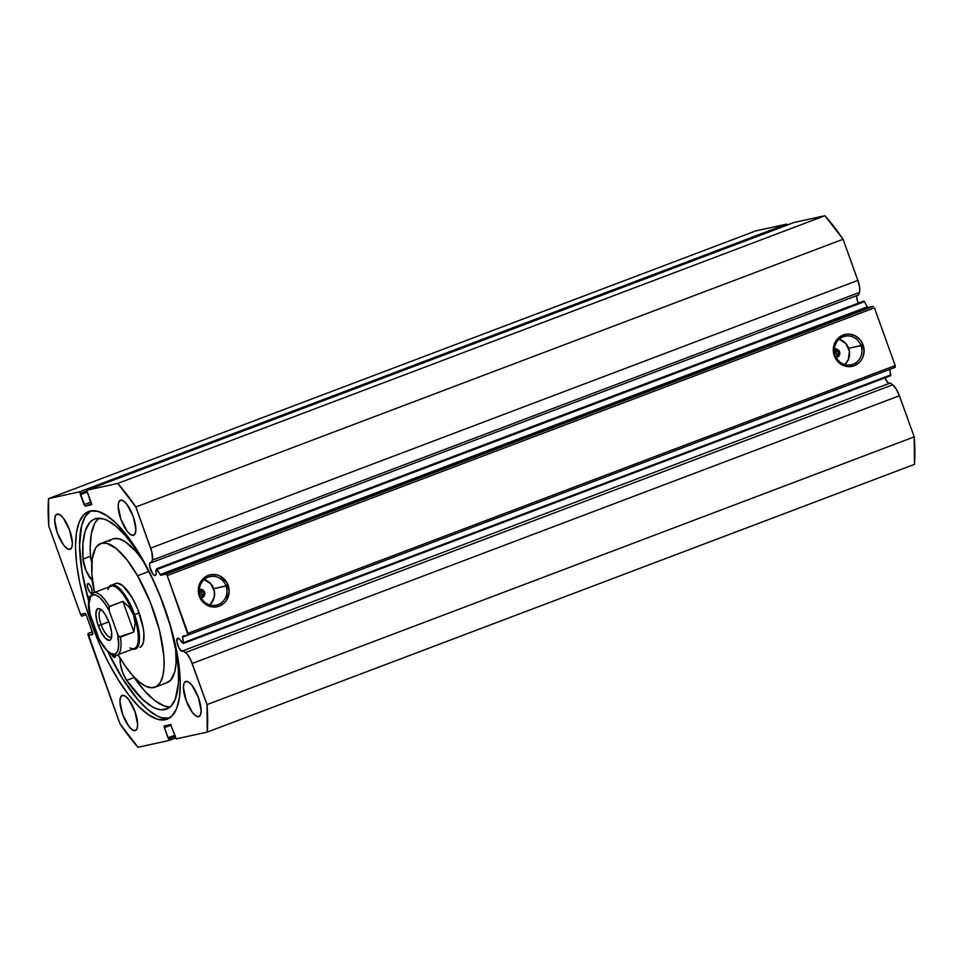 <?xml version="1.0" encoding="UTF-8"?>
<svg xmlns="http://www.w3.org/2000/svg" width="963" height="963" viewBox="0 0 963 963"><rect width="100%" height="100%" fill="white"/><g stroke="black" fill="none" stroke-linecap="round" stroke-linejoin="round"><path stroke-width="1.44" d="M787.614 224.981L786.747 224.102L79.544 491.828L81.097 494.428L86.851 492.249L80.423 494.585L84.058 504.684L91.1 502.024L84.058 504.684L85.189 506.165L91.654 503.721L85.189 506.165L91.545 504.768L86.706 490.251L117.751 483.426L824.942 215.7L793.933 222.525L824.942 215.7A168.97 56.408 -110.7 0 1 843.058 239.245L135.855 506.971L843.058 239.245L824.942 215.7L117.751 483.426A168.97 56.408 69.3 0 1 135.855 506.971L150.673 548.116L857.864 280.389L843.058 239.245L857.864 280.389A13.494 4.502 -110.7 0 1 859.441 292.451L152.25 560.177L859.441 292.451L858.599 294.955L859.682 291.452L859.622 287.359L857.864 280.389L150.673 548.116A13.494 4.502 69.3 0 1 152.25 560.177L151.408 562.681L858.599 294.955L151.408 562.681A6.994 2.335 69.3 0 0 150.469 562.452L149.59 563.849L149.807 566.99L152.888 574.044L154.718 575.585L155.789 575.152L156.572 568.784L160.075 574.598L867.266 306.872L864.461 301.696L867.266 306.872L160.075 574.598L160.749 575.248L867.94 307.522L867.266 306.872L867.94 307.522L873.272 306.354L166.081 574.08L873.272 306.354L867.94 307.522L160.749 575.248L166.081 574.08L167.213 575.561L874.416 307.835L895.205 365.579L188.014 633.305L895.205 365.579L874.416 307.835L167.213 575.561L188.026 635.038L895.217 367.312L895.205 365.579L895.217 367.312L188.026 635.038L182.693 636.206L182.549 637.037L187.592 635.135L182.549 637.037L183.464 643.428L182.585 636.29L188.026 635.038L188.014 633.305L167.213 575.561L166.081 574.08L160.604 575.224L156.776 568.82L155.813 570.806A6.994 2.335 69.3 0 1 155.32 575.573A6.994 2.335 69.3 0 1 155.212 575.609A6.994 2.335 69.3 0 1 150.601 569.699A6.994 2.335 69.3 0 1 150.36 562.488A6.994 2.335 69.3 0 1 150.469 562.452L151.408 562.681L152.479 559.178L151.769 551.703L135.855 506.971L117.751 483.426L86.742 490.251L91.714 504.227L85.189 506.165L79.544 491.828L48.535 498.641L48.788 526.111L80.675 614.671L81.807 616.151L81.518 614.141L85.045 613.359L86.189 614.839L92.905 633.979L89.138 635.315L88.054 633.473L88.066 635.195L119.942 723.755L138.058 747.3L169.067 740.475L164.095 726.499L170.607 724.561L176.253 738.898L207.262 732.085L207.009 704.615L190.746 659.956L187.255 654.262L183.102 650.735A6.994 2.335 69.3 0 1 182.573 651.277A6.994 2.335 69.3 0 1 182.464 651.313A6.994 2.335 69.3 0 1 177.854 645.403A6.994 2.335 69.3 0 1 177.613 638.192A6.994 2.335 69.3 0 1 177.722 638.156L179.479 639.059L183.235 643.344L181.453 642.008A6.994 2.335 69.3 0 0 177.722 638.156L176.867 641.502L178.877 647.714L181.405 651L183.102 650.735L185.498 652.541L892.689 384.815L890.306 383.009L183.102 650.735L890.306 383.009L892.689 384.815L185.498 652.541A13.494 4.502 69.3 0 1 192.203 663.471L899.394 395.745L896.252 389.076L892.689 384.815A13.494 4.502 -110.7 0 1 899.394 395.745L914.212 436.889L899.394 395.745L192.203 663.471L207.009 704.615A168.97 56.408 69.3 0 1 207.262 732.085L914.465 464.359L914.212 436.889L207.009 704.615L914.212 436.889A168.97 56.408 -110.7 0 1 914.465 464.359L207.262 732.085L176.253 738.898L170.607 724.561L164.3 725.946L164.336 727.667L171.258 725.043L164.336 727.667L167.971 737.778L175.049 735.202L168.645 737.622L169.067 740.475L175.41 738.079L169.115 740.463M885.093 377.809A6.994 2.335 -110.7 0 0 889.018 383.503M856.914 295.593A6.994 2.335 -110.7 0 0 858.31 303.237M200.28 595.76A14.626 13.771 77.6 0 0 218.107 604.632A14.626 13.771 77.6 0 0 226.052 586.01L228.123 585.311A16.323 15.372 -102.4 0 1 219.251 606.112A16.323 15.372 -102.4 0 1 199.329 596.205L200.28 595.76A14.626 13.771 -102.4 0 1 210.03 576.608A14.626 13.771 -102.4 0 1 226.052 586.01A14.626 13.771 -102.4 0 1 216.302 605.161A14.626 13.771 -102.4 0 1 200.28 595.76L199.329 596.205L198.534 593.112L198.691 586.768L199.642 583.759L203.109 578.667L208.201 575.417L211.114 574.646L217.132 574.971L219.997 576.055L226.762 582.422L229.134 591.595L226.317 600.491L224.343 602.85L219.251 606.112L213.317 607.027L207.454 605.462L202.543 601.67L199.329 596.205A16.323 15.372 -102.4 0 1 208.201 575.417A16.323 15.372 -102.4 0 1 228.123 585.311L213.69 588.718L226.052 586.01A14.626 13.771 77.6 0 0 208.213 577.15A14.626 13.771 77.6 0 0 200.28 595.76M835.246 355.383A14.626 13.771 77.6 0 0 853.086 364.243A14.626 13.771 77.6 0 0 861.03 345.621L863.089 344.935A16.323 15.372 -102.4 0 1 854.217 365.723A16.323 15.372 -102.4 0 1 834.307 355.829L835.246 355.383A14.626 13.771 -102.4 0 1 844.996 336.219A14.626 13.771 -102.4 0 1 861.03 345.621A14.626 13.771 -102.4 0 1 851.28 364.784A14.626 13.771 -102.4 0 1 835.246 355.383L834.307 355.829L833.501 352.735L833.657 346.379L834.608 343.382L838.087 338.29L840.47 336.388L846.092 334.269L849.101 334.113L854.963 335.678L859.887 339.47L861.741 342.046L864.112 351.218L862.788 357.381L861.283 360.114L859.309 362.473L854.217 365.723L848.295 366.638L842.432 365.085L837.509 361.281L834.307 355.829A16.323 15.372 -102.4 0 1 843.179 335.028A16.323 15.372 -102.4 0 1 863.089 344.935L848.668 348.341L861.03 345.621A14.626 13.771 77.6 0 0 843.191 336.761A14.626 13.771 77.6 0 0 835.246 355.383M836.137 357.393L838.243 354.793L838.412 352.037L839.543 351.796A4.261 4.021 -102.4 0 1 836.173 357.466M201.171 597.77L203.289 595.11L203.169 592.486L204.565 592.173A4.261 4.021 -102.4 0 1 201.207 597.842M844.744 364.544A14.626 13.771 77.6 0 0 848.668 348.341A14.626 13.771 77.6 0 0 839.17 339.181M209.778 604.92A14.626 13.771 77.6 0 0 213.69 588.718A14.626 13.771 77.6 0 0 204.192 579.557M165.467 719.71A111.022 37.063 69.3 0 1 92.292 625.938A111.022 37.063 69.3 0 1 88.596 511.534A111.022 37.063 69.3 0 1 90.329 511.016L98.178 511.449L107.17 515.879L116.968 524.137L127.176 535.897L137.408 550.704L147.279 568.001L156.415 587.129L164.444 607.328L171.065 627.84L176.036 647.87L179.154 666.661L180.31 683.465L179.443 697.669L176.59 708.696L171.883 716.147L165.467 719.71L157.619 719.277L148.627 714.847L138.841 706.589L128.633 694.829L118.389 680.022L108.518 662.725L99.394 643.597L91.365 623.398L84.732 602.886L79.773 582.856L76.643 564.065L75.499 547.261L76.366 533.057L79.207 522.03L83.925 514.579L90.329 511.016A111.022 37.063 69.3 0 1 163.517 604.776A111.022 37.063 69.3 0 1 167.213 719.192A111.022 37.063 69.3 0 1 165.467 719.71L168.862 718.434L165.467 719.71M90.691 510.932A111.022 37.063 -110.7 0 0 88.837 601.49L82.036 571.721L79.568 545.72L81.602 525.581L85.406 516.3L90.991 510.763M169.536 718.181L161.688 717.736L157.306 716.015L147.869 709.647L137.829 699.583L122.457 678.482L107.82 651.626A111.022 37.063 -110.7 0 0 169.175 718.254M69.89 549.355A18.779 6.272 69.3 0 1 57.515 533.49A18.779 6.272 69.3 0 1 56.889 514.146A18.779 6.272 69.3 0 1 57.178 514.061L60.031 514.88L63.414 518.263L69.709 530.348L72.394 543.216L71.768 547.49L69.89 549.355L67.037 548.525L63.654 545.142L57.359 533.069L54.674 520.189L55.3 515.927L57.178 514.061A18.779 6.272 69.3 0 1 69.553 529.915A18.779 6.272 69.3 0 1 70.179 549.259A18.779 6.272 69.3 0 1 69.89 549.355L70.455 549.139L69.89 549.355M135.145 730.628A18.779 6.272 69.3 0 1 122.77 714.763A18.779 6.272 69.3 0 1 122.145 695.418A18.779 6.272 69.3 0 1 122.445 695.334L125.286 696.153L128.669 699.535L134.976 711.621L137.661 724.489L137.035 728.762L135.145 730.628L132.304 729.798L128.922 726.415L122.614 714.329L119.93 701.461L120.568 697.188L122.445 695.334A18.779 6.272 69.3 0 1 134.82 711.188A18.779 6.272 69.3 0 1 135.446 730.532A18.779 6.272 69.3 0 1 135.145 730.628L135.723 730.411L135.145 730.628M133.363 535.392A18.779 6.272 69.3 0 1 120.989 519.539A18.779 6.272 69.3 0 1 120.363 500.194A18.779 6.272 69.3 0 1 120.652 500.098L123.505 500.929L126.887 504.311L133.183 516.385L135.867 529.265L135.241 533.526L133.363 535.392L130.511 534.573L127.128 531.191L120.832 519.105L118.148 506.237L118.774 501.964L120.652 500.098A18.779 6.272 69.3 0 1 133.026 515.963A18.779 6.272 69.3 0 1 133.652 535.308A18.779 6.272 69.3 0 1 133.363 535.392L133.929 535.175L133.363 535.392M198.619 716.665A18.779 6.272 69.3 0 1 186.244 700.811A18.779 6.272 69.3 0 1 185.618 681.467A18.779 6.272 69.3 0 1 185.919 681.371L188.76 682.201L192.143 685.584L198.45 697.657L201.135 710.538L200.509 714.799L198.619 716.665L195.778 715.846L192.395 712.464L186.088 700.378L183.403 687.51L184.041 683.236L185.919 681.371A18.779 6.272 69.3 0 1 198.294 697.236A18.779 6.272 69.3 0 1 198.92 716.58A18.779 6.272 69.3 0 1 198.619 716.665L199.197 716.448L198.619 716.665M156.572 568.784L863.763 301.058L864.461 301.696L157.27 569.422L864.461 301.696L863.642 301.214M858.262 303.14L856.805 298.073L856.974 295.424M787.59 224.921L786.747 224.102L755.738 230.915L786.747 224.102L79.544 491.828L48.535 498.641L755.738 230.915L48.535 498.641A168.97 56.408 69.3 0 0 48.788 526.111L80.675 614.671L81.807 616.151L81.518 614.141L85.045 613.359L86.189 614.839L92.653 632.811L92.701 634.521L89.138 635.315L88.054 633.473L92.316 631.86L88.03 633.485L92.316 631.86M889.162 383.551L887.332 382.01L884.985 377.508M890.667 375.702L889.764 369.383L890.811 374.872L183.608 642.598L890.811 374.872L890.667 375.702L183.512 643.416L890.691 375.69M88.054 633.473L119.942 723.755A168.97 56.408 69.3 0 0 138.058 747.3L169.067 740.475M86.706 490.251L793.885 222.537M834.331 349.208L838.099 349.81L839.543 351.796L838.412 352.037L835.415 349.461M836.51 349.99L838.604 353.457L836.991 356.816M200.148 589.765L203.169 592.486L203.362 594.797L202.013 597.204M174.809 736.563L169.055 738.753L174.809 736.563M80.687 493.309L86.526 491.094L80.687 493.309M92.34 631.909L88.44 633.389L92.34 631.909M92.905 633.883L89.138 635.315L92.905 633.883M86.092 614.587L82.204 616.067L86.092 614.587M210.307 604.427L214.268 597.18L214.412 591.499L210.825 583.831L203.855 579.461M199.365 589.597L203.133 590.187L204.782 592.991L204.096 596.145L200.701 597.854M845.285 364.05L848.391 359.488L849.39 351.11L845.791 343.454L838.821 339.084M834.355 349.196A4.261 4.021 -102.4 0 1 839.543 351.796L839.074 355.768L835.667 357.466M199.389 589.585A4.261 4.021 -102.4 0 1 204.565 592.173L203.169 592.486L201.604 590.415L199.197 589.657M835.342 349.437L834.09 349.28M837.449 356.334A98.996 33.043 -110.7 0 0 834.945 349.34L837.449 356.334M139.948 647.305L142.295 645.21L143.439 642.297L143.896 633.51L143.198 627.984L137.805 609.41L132.196 597.758A34.138 11.4 69.3 0 1 139.984 647.292L140.032 647.268M100.706 543.529A76.811 25.64 69.3 0 0 94.506 592.414A90.113 30.082 69.3 0 1 92.063 580.52L92.448 579.895L91.87 580.111A15.709 5.248 69.3 0 1 82.974 559.094L82.974 559.094A101.633 33.922 69.3 0 1 94.663 518.997A101.633 33.922 69.3 0 1 96.252 518.515L92.785 519.912L89.764 522.452L85.262 530.818L82.962 543.24L82.974 559.082L90.498 556.241L90.197 547.923L91.353 533.707L94.771 523.246L98.683 518.238A101.633 33.922 -110.7 0 0 90.498 556.241L82.974 559.082L86.08 570.722L91.991 580.292L94.482 592.426L91.918 574.526L92.183 558.925L95.506 548.188L97.263 545.865L101.633 543.24L107.013 543.385L116.511 548.754L126.996 559.864L137.553 575.754L148.808 571.492L137.553 575.754A76.811 25.64 69.3 0 1 155.091 687.197A76.811 25.64 69.3 0 1 118.244 654.972A76.811 25.64 69.3 0 1 118.076 654.671L125.25 666.035L132.352 675.147L139.286 681.973L145.786 686.222L151.6 687.763L156.5 686.511L160.291 682.526L162.843 675.966L164.059 667.082L163.879 656.2L159.437 630.211L150.192 601.959L137.553 575.754A76.811 25.64 69.3 0 0 100.706 543.529L112.743 538.979A76.811 25.64 -110.7 0 1 142.355 559.804M166.214 682.923L170.583 680.299L174.881 671.416L176.097 662.52L175.639 648.532A76.811 25.64 -110.7 0 1 167.129 682.635L155.091 687.197M142.584 560.129L135.482 551.017L125.226 541.736L119.051 538.835L113.67 538.678M111.347 539.653L109.3 541.314M115.813 583.434A34.138 11.4 69.3 0 1 132.196 597.758L122.843 585.757L117.366 583.181L115.199 583.734M202.483 596.723L199.979 589.729A98.996 33.043 -110.7 0 1 202.483 596.723M101.536 610.012A14.505 4.839 -110.7 0 0 101.163 624.734L98.262 625.697A16.901 5.646 69.3 0 1 100.104 608.989A16.901 5.646 69.3 0 1 109.385 623.254L105.28 614.635L102.162 610.59L99.309 608.664L97.131 609.134L95.855 614.117L97.263 622.58L100.874 631.68L105.497 638.361L109.541 640.359L111.239 638.686L111.624 632.282L109.385 623.254A16.901 5.646 69.3 0 1 111.287 638.553A16.901 5.646 69.3 0 1 98.262 625.697L101.163 624.734A14.505 4.839 69.3 0 1 100.802 610.109A14.505 4.839 69.3 0 1 101.536 610.012M108.843 621.821L101.163 624.734L108.843 621.821M107.94 589.645A33.284 11.111 69.3 0 1 133.592 614.948L134.627 614.599A34.138 11.4 -110.7 0 0 109.24 586.84A34.138 11.4 69.3 0 1 111.299 585.143A34.138 11.4 69.3 0 1 134.627 614.599L139.141 612.889L134.627 614.599A34.138 11.4 69.3 0 1 135.47 649.002A34.138 11.4 69.3 0 1 132.798 649.098A34.138 11.4 -110.7 0 0 134.627 614.599L133.592 614.948A33.284 11.111 69.3 0 1 129.981 647.858M133.592 614.948A33.284 11.111 -110.7 0 0 110.853 586.226L93.543 592.787A33.284 11.111 69.3 0 1 109.361 606.485L122.903 601.357L129.427 607.472L133.592 614.948L135.133 623.314L133.941 632.005L120.399 637.133A33.284 11.111 69.3 0 1 117.113 655.033L134.423 648.484A33.284 11.111 -110.7 0 0 133.592 614.948L129.427 607.472L122.903 601.357L108.951 606.834L109.156 610.674L117.594 634.087L119.376 636.904L133.941 632.005L122.903 601.357L133.941 632.005L135.133 623.314L133.592 614.948M89.559 612.673L99.502 640.287M117.065 655.057A33.284 11.111 -110.7 0 0 120.399 637.133L118.605 636.098L117.594 634.087L118.714 645.102L117.907 650.398L115.909 653.504L114.513 654.154L111.082 653.564L107.025 650.519L98.491 638.276L90.065 614.876L88.933 603.849L90.606 596.711L93.146 594.797L96.577 595.399L100.621 598.444L104.943 603.681L109.156 610.674L117.594 634.087A31.574 10.545 69.3 0 1 114.513 654.154A31.574 10.545 69.3 0 1 98.491 638.276L98.936 639.324M89.74 613.78L90.065 614.876A31.574 10.545 69.3 0 1 93.146 594.797A31.574 10.545 69.3 0 1 109.156 610.674L109.361 606.485A33.284 11.111 -110.7 0 0 93.592 592.763M111.696 636.832A14.505 4.839 69.3 0 1 111.07 637.253A14.505 4.839 69.3 0 1 101.163 624.734A14.505 4.839 -110.7 0 0 111.696 636.832M111.576 653.973L114.621 657.476A5.116 1.709 69.3 0 1 111.828 654.527M91.461 593.136A5.116 1.709 69.3 0 1 88.078 588.802A5.116 1.709 69.3 0 1 87.91 583.53A5.116 1.709 69.3 0 1 87.994 583.506L87.308 585.179L88.042 588.694L89.764 591.98L91.461 593.136L92.147 591.463L91.413 587.948L89.691 584.649L87.994 583.506A5.116 1.709 69.3 0 1 91.365 587.827A5.116 1.709 69.3 0 1 91.533 593.112A5.116 1.709 69.3 0 1 91.461 593.136L91.461 593.136M165.034 709.562A101.633 33.922 69.3 0 1 126.635 680.36L134.158 677.519A101.633 33.922 -110.7 0 0 170.138 706.998L164.408 706.011L154.971 700.703L144.727 691.049L134.158 677.507L126.635 680.36L142.392 699.246L152.298 706.77L156.885 708.864L161.146 709.791L168.14 708.395L165.034 709.562L170.908 706.3L175.218 699.487L178.456 683.224L178.324 668.96L176.361 652.589L170.162 625.469L160.568 597.361L152.672 579.281L143.932 562.524L134.688 547.754L125.286 535.536L116.09 526.328L107.447 520.501L103.438 518.925L96.252 518.515A101.633 33.922 69.3 0 1 163.241 604.355A101.633 33.922 69.3 0 1 166.635 709.093A101.633 33.922 69.3 0 1 165.034 709.562M89.788 597.012L87.332 596.049L89.788 597.012M118.052 654.684L120.182 658.596L120.267 663.399L122.542 672.198L126.635 680.36L134.158 677.519L126.635 680.36A15.709 5.248 69.3 0 1 120.206 658.8L120.086 658.379A90.113 30.082 69.3 0 1 118.052 654.684M115.283 655.382A5.116 1.709 69.3 0 1 114.705 657.452A5.116 1.709 69.3 0 1 114.621 657.476L115.259 655.033M90.498 556.241L91.798 562.801A15.709 5.248 -110.7 0 1 90.498 556.241L82.974 559.094L90.498 556.241M133.388 676.303L134.158 677.507A15.709 5.248 -110.7 0 1 133.388 676.303M111.299 585.143L115.861 583.422M93.543 592.787C88.488 596.711 87.188 603.572 89.655 613.383M99.093 639.637C107.976 653.07 113.983 658.198 117.113 655.033"/></g></svg>
